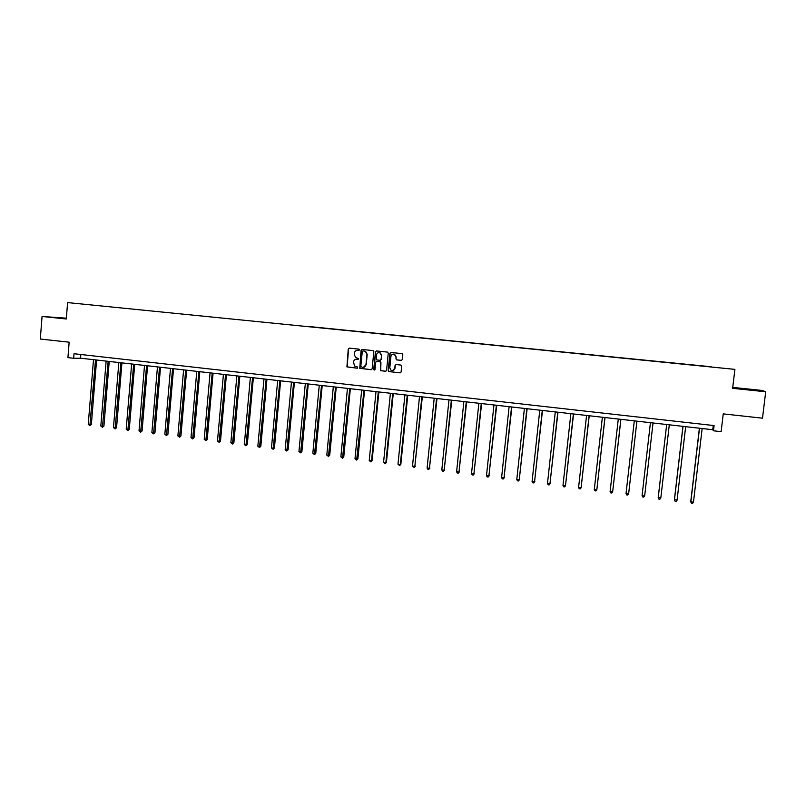 <?xml version="1.0" encoding="UTF-8"?>
<svg xmlns="http://www.w3.org/2000/svg" width="806" height="806" viewBox="0 0 806 806"><rect width="100%" height="100%" fill="white"/><g stroke="black" fill="none" stroke-linecap="round" stroke-linejoin="round"><path stroke-width="1.21" d="M359.607 349.875L359.033 349.139L349.27 348.121L348.263 348.978L346.912 366.891L357.179 368.201L357.642 367.002L354.499 366.065L353.542 361.934C353.894 360.111 354.972 359.204 356.776 359.204L358.751 358.741L355.557 357.36L354.257 354.509L354.398 353.078C354.751 351.255 355.829 350.338 357.632 350.338L359.607 349.875M746.457 389.127L753.62 390.094L746.457 389.127M66.334 318.441L57.639 317.705L66.324 318.642M401.307 360.393L402.345 359.526L402.829 354.66L402.224 353.663L390.94 352.454L389.913 353.32L388.21 370.589L388.663 371.516L400.068 372.846L401.106 371.979L401.69 366.115L400.844 365.058L396.119 364.554L395.081 365.41L394.799 368.322C394.235 370.337 392.996 371.002 391.061 370.286L389.802 367.778L390.93 356.413C391.394 354.529 392.542 353.824 394.376 354.277L395.927 356.937L396.29 359.808L401.539 360.383L396.582 359.889M66.354 318.179L42.063 316.456L40.3 339.034L69.155 342.197L67.926 357.622L73.658 358.277L74.021 353.733L714.096 425.578L713.481 430.787L721.128 431.653L723.244 413.881L762.496 418.183L765.7 391.766L762.194 390.457L732.745 387.404M42.063 316.456L66.293 318.985L67.593 302.593L734.901 369.38L732.634 388.331L765.7 391.766M373.823 351.638L372.997 350.59L362.096 349.451L361.078 350.318L359.768 368.332L371.123 369.702L372.14 368.856L373.823 351.638M376.473 350.953L387.444 352.091L388.28 353.149L386.578 370.417L385.55 371.274L380.452 370.619L380.704 362.72L379.868 361.662L376.765 361.33L375.747 362.186L375.032 369.45L374.024 369.944L373.732 369.309L375.445 351.809L376.473 350.953M67.593 302.593L734.901 369.38M711.164 366.942L309.816 326.601M711.184 366.75L309.796 326.752M73.658 358.277L80.519 358.196L712.746 429.729L713.481 430.787M80.822 354.499L80.519 358.196M713.25 425.477L712.746 429.729M359.073 350.469L357.481 350.328M356.534 359.194L358.247 359.325M349.33 348.132L348.524 348.978L347.174 366.881L357.411 368.181M362.136 349.461L361.33 350.318L360.02 368.312L371.395 369.692M362.972 350.902L362.267 351.497L360.806 366.569L362.72 367.445C364.524 367.455 365.602 366.549 365.964 364.715L366.972 354.398L365.38 351.366L363.103 350.902M363.294 367.455L365.964 364.715M363.224 350.902L365.632 351.366L367.214 354.398L366.216 364.705M377.007 361.32L380.462 361.763L380.946 362.71L380.684 370.599L385.832 371.254M376.503 350.953L375.687 351.809L373.974 369.299L374.548 370.035M381.419 355.456L379.969 352.857C378.115 352.323 376.946 353.018 376.452 354.942L376.543 359.879L380.009 360.322L381.026 359.456L381.661 355.456L380.21 352.857L379.052 352.625M380.241 360.312L381.026 359.456M381.661 355.456L381.268 359.456M393.519 354.086L394.608 354.277L396.149 356.927L395.958 358.821L396.804 359.889M392.593 370.609L394.799 368.322M396.089 364.554L395.313 365.4L395.021 368.302M390.96 352.454L390.144 353.32L388.442 370.569L389.278 371.637L400.35 372.825M93.496 359.667L88.247 424.359L90.262 424.621L91.36 424.48L96.599 360.02M91.36 424.48L89.889 425.649L95.511 359.899M89.889 425.649L88.247 424.359M106.13 361.098L100.821 425.981L102.846 426.233L103.924 426.092L109.223 361.451M103.924 426.092L102.463 427.271L108.165 361.33M102.463 427.271L100.821 425.981M118.845 362.539L113.475 427.603L115.51 427.865L116.558 427.724L121.928 362.881M116.558 427.724L115.117 428.903L120.89 362.771M115.117 428.903L113.475 427.603M131.64 363.99L126.199 429.245L128.245 429.507L129.282 429.356L134.713 364.332M129.282 429.356L127.842 430.545L133.695 364.221M127.842 430.545L126.199 429.245M144.516 365.44L139.005 430.898L141.06 431.16L142.068 431.009L147.579 365.783M142.068 431.009L140.647 432.197L146.581 365.672M140.647 432.197L139.005 430.898M157.462 366.901L151.881 432.55L153.956 432.822L154.943 432.661L160.515 367.254M154.943 432.661L153.533 433.86L159.548 367.143M153.533 433.86L151.881 432.55M170.489 368.382L164.847 434.222L166.933 434.494L167.9 434.333L173.532 368.725M167.9 434.333L166.489 435.532L172.585 368.614M166.489 435.532L164.847 434.222M183.597 369.863L177.884 435.905L179.98 436.167L180.927 436.006L186.629 370.206M180.927 436.006L179.536 437.215L185.712 370.105M179.536 437.215L177.884 435.905M196.785 371.354L191.002 437.587L193.118 437.86L194.034 437.698L199.807 371.697M194.034 437.698L192.654 438.907L198.911 371.596M192.654 438.907L191.002 437.587M210.064 372.856L204.21 439.29L206.336 439.562L207.233 439.391L213.076 373.198M207.233 439.391L205.862 440.61L212.2 373.097M205.862 440.61L204.21 439.29M223.413 374.367L217.489 441.003L219.625 441.275L220.501 441.104L226.415 374.709M220.501 441.104L219.141 442.323L225.569 374.609M219.141 442.323L217.489 441.003M236.853 375.888L230.859 442.726L233.005 442.998L233.861 442.816L239.845 376.231M233.861 442.816L232.511 444.046L239.019 376.13M232.511 444.046L230.859 442.726M250.374 377.42L244.309 444.459L246.475 444.731L247.301 444.549L253.356 377.752M247.301 444.549L245.961 445.789L252.55 377.661M245.961 445.789L244.309 444.459M263.985 378.961L257.839 446.202L260.016 446.484L260.822 446.292L266.947 379.294M260.822 446.292L259.492 447.531L266.171 379.203M259.492 447.531L257.839 446.202M277.677 380.503L271.461 447.955L273.647 448.237L274.423 448.045L280.629 380.845M274.423 448.045L273.113 449.285L279.884 380.754M273.113 449.285L271.461 447.955M291.46 382.064L285.163 449.718L287.369 450L288.115 449.808L294.402 382.397M288.115 449.808L286.825 451.058L293.676 382.316M286.825 451.058L285.163 449.718M305.323 383.636L298.955 451.491L301.172 451.783L301.897 451.582L308.255 383.968M301.897 451.582L300.618 452.841L307.549 383.888M300.618 452.841L298.955 451.491M319.277 385.218L312.829 453.284L315.065 453.566L315.761 453.365L322.199 385.54M315.761 453.365L314.491 454.624L321.523 385.47M314.491 454.624L312.829 453.284M333.321 386.799L326.803 455.078L329.05 455.37L329.725 455.158L336.233 387.132M329.725 455.158L328.455 456.428L335.578 387.061M328.455 456.428L326.803 455.078M347.457 388.401L340.857 456.891L343.114 457.183L343.759 456.962L350.348 388.734M343.759 456.962L342.52 458.241L349.733 388.663M342.52 458.241L340.857 456.891M361.682 390.013L355.003 458.715L357.28 459.007L357.894 458.785L364.564 390.336M357.894 458.785L356.665 460.065L363.969 390.265M356.665 460.065L355.003 458.715M375.999 391.635L369.239 460.548L371.526 460.841L372.12 460.619L378.87 391.958M372.12 460.619L370.901 461.909L371.526 460.841L378.296 391.887M370.901 461.909L369.239 460.548M390.406 393.257L383.565 462.392L385.873 462.684L386.437 462.463L393.268 393.58M386.437 462.463L385.228 463.752L385.873 462.684L392.724 393.519M385.228 463.752L383.565 462.392M404.904 394.9L397.983 464.246L400.3 464.548L400.844 464.316L407.755 395.222M400.844 464.316L399.645 465.616L400.3 464.548L407.242 395.162M399.645 465.616L397.983 464.246M419.503 396.552L412.501 466.12L414.838 466.422L422.334 396.874M415.342 466.18L414.163 467.49L414.838 466.422L421.85 396.814M414.163 467.49L412.501 466.12M434.202 398.214L427.109 467.994L429.457 468.296L437.013 398.537M429.941 468.054L428.772 469.374L429.457 468.296L436.56 398.486M428.772 469.374L427.835 469.253L427.109 467.994M448.982 399.887L441.809 469.888L444.177 470.2L451.783 400.209M444.63 469.948L443.471 471.268L444.177 470.2L451.36 400.159M443.471 471.268L442.524 471.147L441.809 469.888M463.873 401.569L456.609 471.802L458.987 472.104L466.654 401.892M459.41 471.853L458.271 473.182L458.987 472.104L466.261 401.841M458.271 473.182L457.324 473.062L456.609 471.802M478.855 403.272L471.51 473.716L473.908 474.029L481.625 403.584M474.291 473.767L473.172 475.107L473.908 474.029L481.263 403.544M473.172 475.107L472.215 474.986L471.51 473.716M493.937 404.975L486.502 475.651L488.91 475.963L496.698 405.287M489.272 475.701L488.164 477.041L488.91 475.963L496.365 405.247M488.164 477.041L487.207 476.92L486.502 475.651M509.12 406.687L501.594 477.595L504.022 477.908L511.86 407M504.355 477.636L503.256 478.986L504.022 477.908L511.558 406.97M503.256 478.986L502.289 478.865L501.594 477.595M524.404 408.42L516.787 479.55L519.235 479.862L527.124 408.733M519.527 479.59L518.46 480.95L519.235 479.862L526.862 408.702M518.46 480.95L517.482 480.819L516.787 479.55M539.788 410.163L532.081 481.514L534.549 481.837L542.498 410.466M534.811 481.555L533.753 482.925L534.549 481.837L542.267 410.445M533.753 482.925L532.766 482.794L532.081 481.514M555.274 411.916L547.486 483.499L549.954 483.822L557.974 412.219M550.196 483.54L549.148 484.91L549.954 483.822L557.772 412.198M549.148 484.91L548.161 484.779L547.486 483.499M570.87 413.68L562.981 485.494L565.48 485.817L573.55 413.982M562.981 485.494L563.646 486.784L564.643 486.905L565.48 485.817L573.378 413.962M586.567 415.453L578.587 487.509L581.096 487.832L589.226 415.755M578.587 487.509L579.252 488.799L580.249 488.92L581.096 487.832L589.095 415.735M602.374 417.246L594.294 489.534L596.823 489.857L605.014 417.538M594.294 489.534L594.949 490.824L595.966 490.955L596.823 489.857L604.913 417.528M618.283 419.039L610.112 491.569L612.651 491.892L620.912 419.342M610.112 491.569L610.757 492.859L611.774 492.99L612.651 491.892L620.842 419.332M628.66 493.635L636.911 421.145L628.66 493.635M634.302 420.853L626.03 493.615L628.599 493.947L627.703 495.045L626.675 494.914L626.03 493.615M650.432 422.676L642.07 495.68L644.649 496.012L653.031 422.969M644.649 496.012L643.732 497.111L642.704 496.98L642.07 495.68M660.799 498.098L659.872 499.196L658.834 499.065L658.21 497.765L666.673 424.52L658.21 497.443L660.799 498.098L669.292 424.812M682.954 426.354L674.421 499.529L677.07 500.194L685.664 426.666M683.025 426.364L674.461 499.851L675.075 501.161L676.123 501.292L677.07 500.194M699.386 428.218L690.752 501.634L693.452 502.299L702.147 428.53M699.497 428.228L690.823 501.957L691.437 503.266L692.485 503.407L693.452 502.299"/></g></svg>
